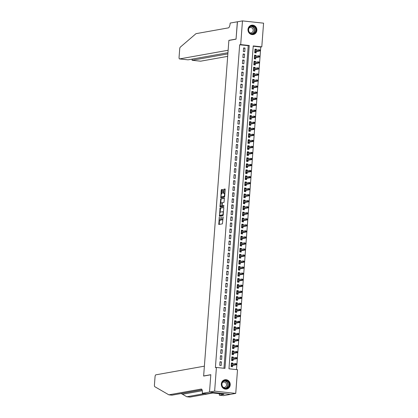 <?xml version="1.0" encoding="UTF-8"?>
<svg xmlns="http://www.w3.org/2000/svg" width="418" height="418" viewBox="0 0 418 418"><rect width="100%" height="100%" fill="white"/><g stroke="black" fill="none" stroke-linecap="round" stroke-linejoin="round"><path stroke-width="0.63" d="M219.298 217.193L218.786 224.487L222.428 223.839L223.149 216.916L222.804 217.778A1.907 0.632 -83.9 0 1 222.021 219.79L221.718 219.842A1.907 0.632 -83.9 0 1 221.655 219.847A1.907 0.632 -83.9 0 1 221.216 218.065L221.179 216.858L220.934 218.112A1.907 0.632 -83.9 0 1 220.15 220.124L219.847 220.176A1.907 0.632 -83.9 0 1 219.784 220.181A1.907 0.632 -83.9 0 1 219.345 218.4L219.298 217.193M256.882 30.352A4.739 4.452 -100.1 0 1 253.266 34.542A4.739 4.452 -100.1 0 1 247.989 29.401A4.739 4.452 -100.1 0 1 251.599 25.211A4.739 4.452 -100.1 0 1 256.882 30.352M230.224 384.894A4.739 4.452 -100.1 0 1 226.608 389.085A4.739 4.452 -100.1 0 1 221.326 383.938A4.739 4.452 -100.1 0 1 224.941 379.753A4.739 4.452 -100.1 0 1 230.224 384.894M222.601 189.997L222.465 189.443L221.43 189.626L221.185 190.253L220.793 197.798L224.435 197.15L224.68 196.523L225.208 189.532L225.072 188.978L223.823 189.197L223.353 192.818L223.489 193.372L224.116 193.262A1.594 0.528 -83.9 0 1 224.168 193.262A1.594 0.528 -83.9 0 1 224.529 194.83A1.594 0.528 -83.9 0 1 223.881 196.434L221.493 196.857A1.594 0.528 -83.9 0 1 221.446 196.862A1.594 0.528 -83.9 0 1 221.08 195.295A1.594 0.528 -83.9 0 1 221.733 193.691L222.376 192.991L222.601 189.997M209.512 392.074L210.808 374.784L203.634 376.064L204.381 366.168L155.799 374.841A1.824 0.601 -83.9 0 0 155.047 376.759L154.425 384.999A1.824 0.601 -83.9 0 0 154.759 386.671L168.856 394.838L201.241 389.053A4.253 1.406 96.1 0 1 201.377 389.048A4.253 1.406 96.1 0 1 202.359 393.024L202.333 393.354L209.512 392.074L230.611 394.341L209.512 392.047L210.818 374.695L203.644 375.975L228.871 40.447L236.045 39.167L237.351 21.814L242.477 20.9L263.575 23.162L261.793 46.847L253.24 45.933L228.965 368.791L237.518 369.705L235.736 393.395L214.638 391.133L216.419 367.443L224.973 368.362L249.248 45.505L240.695 44.585L242.477 20.9M209.512 392.047L214.638 391.133M223.97 368.253L248.224 45.687L239.671 44.768L215.395 367.626L216.419 367.443M239.671 44.768L240.695 44.585M220.046 208.044L219.429 216.221L223.05 215.573L223.823 207.955L223.667 207.401L220.046 208.044L220.615 208.107L220.087 212.443M220.579 205.933L220.537 206.513L219.967 206.455L220.735 198.837L224.356 198.189M222.867 205.855L222.319 205.797L222.183 205.238L222.329 203.252L222.575 202.625L224.043 202.364L224.377 198.189M222.319 205.797L223.865 205.525M219.967 206.455L220.124 207.009L223.802 206.351L223.881 205.52M256.359 50.217L256.427 49.303L254.975 49.564M256.427 49.303L255.006 49.152L254.729 52.772L256.156 52.924L256.255 51.602M255.905 56.252L255.978 55.338L254.52 55.599M255.978 55.338L254.552 55.186L254.28 58.807L255.701 58.959L255.806 57.637M255.455 62.287L255.523 61.373L254.066 61.634M255.523 61.373L254.097 61.221L253.825 64.842L255.252 64.994L255.351 63.672M255.001 68.322L255.069 67.408L253.611 67.669M255.069 67.408L253.642 67.256L253.371 70.877L254.797 71.029L254.896 69.707M254.546 74.357L254.614 73.443L253.156 73.704M254.614 73.443L253.188 73.291L252.916 76.912L254.343 77.064L254.442 75.742M254.092 80.392L254.16 79.477L252.702 79.739M254.16 79.477L252.733 79.326L252.462 82.947L253.888 83.098L253.987 81.776M253.637 86.427L253.705 85.512L252.253 85.774M253.705 85.512L252.279 85.361L252.007 88.982L253.433 89.133L253.533 87.811M253.183 92.462L253.251 91.547L251.798 91.808M253.251 91.547L251.829 91.396L251.558 95.017L252.979 95.168L253.078 93.841M252.733 98.496L252.801 97.582L251.343 97.843M252.801 97.582L251.375 97.431L251.103 101.051L252.529 101.203L252.629 99.876M252.279 104.531L252.347 103.617L250.889 103.878M252.347 103.617L250.92 103.465L250.648 107.086L252.075 107.238L252.174 105.911M251.824 110.566L251.892 109.652L250.434 109.913M251.892 109.652L250.466 109.5L250.194 113.121L251.62 113.273L251.72 111.946M251.37 116.601L251.437 115.687L249.98 115.948M251.437 115.687L250.011 115.535L249.739 119.156L251.166 119.308L251.265 117.98M250.915 122.636L250.983 121.722L249.525 121.983M250.983 121.722L249.556 121.57L249.285 125.191L250.711 125.343L250.81 124.015M250.46 128.671L250.528 127.756L249.076 128.018M250.528 127.756L249.107 127.605L248.83 131.226L250.257 131.377L250.356 130.05M250.006 134.706L250.079 133.791L248.621 134.053M250.079 133.791L248.653 133.64L248.381 137.261L249.802 137.412L249.907 136.085M249.556 140.735L249.624 139.826L248.167 140.087M249.624 139.826L248.198 139.675L247.926 143.296L249.353 143.447L249.452 142.12M249.102 146.77L249.17 145.861L247.712 146.122M249.17 145.861L247.743 145.71L247.472 149.331L248.898 149.482L248.997 148.155M248.647 152.805L248.715 151.896L247.257 152.157M248.715 151.896L247.289 151.744L247.017 155.365L248.444 155.517L248.543 154.19M248.193 158.84L248.261 157.931L246.803 158.192M248.261 157.931L246.834 157.779L246.563 161.4L247.989 161.552L248.088 160.225M247.738 164.875L247.806 163.966L246.354 164.227M247.806 163.966L246.385 163.814L246.108 167.43L247.534 167.587L247.634 166.259M247.284 170.91L247.357 170.001L245.899 170.262M247.357 170.001L245.93 169.844L245.659 173.465L247.08 173.622L247.179 172.294M246.834 176.945L246.902 176.035L245.444 176.291M246.902 176.035L245.476 175.879L245.204 179.5L246.63 179.656L246.73 178.329M246.38 182.979L246.448 182.07L244.99 182.326M246.448 182.07L245.021 181.914L244.749 185.535L246.176 185.691L246.275 184.364M245.925 189.014L245.993 188.105L244.535 188.361M245.993 188.105L244.567 187.948L244.295 191.569L245.721 191.726L245.821 190.399M245.47 195.049L245.538 194.14L244.081 194.396M245.538 194.14L244.112 193.983L243.84 197.604L245.267 197.761L245.366 196.434M245.016 201.084L245.084 200.175L243.631 200.431M245.084 200.175L243.657 200.018L243.386 203.639L244.812 203.796L244.911 202.469M244.561 207.119L244.629 206.21L243.177 206.466M244.629 206.21L243.208 206.053L242.936 209.674L244.358 209.831L244.457 208.504M244.112 213.154L244.18 212.245L242.722 212.501M244.18 212.245L242.754 212.088L242.482 215.709L243.908 215.866L244.007 214.538M243.657 219.189L243.725 218.28L242.268 218.536M243.725 218.28L242.299 218.123L242.027 221.744L243.454 221.901L243.553 220.573M243.203 225.224L243.271 224.314L241.813 224.57M243.271 224.314L241.844 224.158L241.573 227.779L242.999 227.93L243.098 226.608M242.748 231.258L242.816 230.344L241.358 230.605M242.816 230.344L241.39 230.193L241.118 233.814L242.544 233.965L242.644 232.643M242.294 237.293L242.362 236.379L240.904 236.64M242.362 236.379L240.935 236.227L240.663 239.848L242.09 240L242.189 238.678M241.839 243.328L241.907 242.414L240.454 242.675M241.907 242.414L240.486 242.262L240.209 245.883L241.635 246.035L241.735 244.713M241.385 249.363L241.458 248.449L240 248.71M241.458 248.449L240.031 248.297L239.76 251.918L241.181 252.07L241.285 250.748M240.935 255.398L241.003 254.484L239.545 254.745M241.003 254.484L239.577 254.332L239.305 257.953L240.731 258.105L240.831 256.783M240.481 261.433L240.549 260.519L239.091 260.78M240.549 260.519L239.122 260.367L238.85 263.988L240.277 264.139L240.376 262.817M240.026 267.468L240.094 266.553L238.636 266.815M240.094 266.553L238.668 266.402L238.396 270.023L239.822 270.174L239.922 268.852M239.571 273.503L239.639 272.588L238.182 272.849M239.639 272.588L238.213 272.437L237.941 276.058L239.368 276.209L239.467 274.887M239.117 279.537L239.185 278.623L237.732 278.884M239.185 278.623L237.764 278.472L237.487 282.093L238.913 282.244L239.012 280.922M238.662 285.572L238.735 284.658L237.278 284.919M238.735 284.658L237.309 284.506L237.037 288.127L238.459 288.279L238.558 286.957M238.213 291.607L238.281 290.693L236.823 290.954M238.281 290.693L236.854 290.541L236.583 294.162L238.009 294.314L238.108 292.992M237.758 297.642L237.826 296.728L236.369 296.989M237.826 296.728L236.4 296.576L236.128 300.197L237.555 300.349L237.654 299.027M237.304 303.677L237.372 302.763L235.914 303.024M237.372 302.763L235.945 302.611L235.674 306.232L237.1 306.384L237.199 305.062M236.849 309.712L236.917 308.797L235.459 309.059M236.917 308.797L235.491 308.646L235.219 312.267L236.645 312.418L236.745 311.091M236.395 315.747L236.463 314.832L235.01 315.094M236.463 314.832L235.036 314.681L234.764 318.302L236.191 318.453L236.29 317.126M235.94 321.782L236.008 320.867L234.555 321.128M236.008 320.867L234.587 320.716L234.315 324.337L235.736 324.488L235.836 323.161M235.486 327.816L235.559 326.902L234.101 327.163M235.559 326.902L234.132 326.751L233.861 330.372L235.287 330.523L235.386 329.196M235.036 333.851L235.104 332.937L233.646 333.198M235.104 332.937L233.678 332.785L233.406 336.406L234.832 336.558L234.932 335.231M234.582 339.886L234.65 338.972L233.192 339.233M234.65 338.972L233.223 338.82L232.951 342.441L234.378 342.593L234.477 341.266M234.127 345.921L234.195 345.007L232.737 345.268M234.195 345.007L232.769 344.855L232.497 348.476L233.923 348.628L234.023 347.301M233.672 351.956L233.74 351.042L232.283 351.303M233.74 351.042L232.314 350.89L232.042 354.511L233.469 354.663L233.568 353.335M233.218 357.986L233.286 357.076L231.833 357.338M233.286 357.076L231.865 356.925L231.588 360.546L233.014 360.697L233.113 359.37M220.004 361.732L219.732 365.353L221.159 365.51L221.43 361.889L220.004 361.732M220.458 355.697L220.187 359.318L221.613 359.475L221.885 355.854L220.458 355.697M220.913 349.667L220.641 353.283L222.062 353.44L222.334 349.819L220.913 349.667M221.362 343.633L221.091 347.253L222.517 347.405L222.789 343.784L221.362 343.633M221.817 337.598L221.545 341.219L222.972 341.37L223.243 337.749L221.817 337.598M222.271 331.563L222 335.184L223.426 335.335L223.698 331.714L222.271 331.563M222.726 325.528L222.454 329.149L223.881 329.3L224.152 325.679L222.726 325.528M223.181 319.493L222.909 323.114L224.335 323.266L224.607 319.645L223.181 319.493M223.635 313.458L223.364 317.079L224.785 317.231L225.062 313.61L223.635 313.458M224.09 307.423L223.813 311.044L225.239 311.196L225.511 307.575L224.09 307.423M224.539 301.388L224.267 305.009L225.694 305.161L225.966 301.54L224.539 301.388M224.994 295.354L224.722 298.974L226.148 299.126L226.42 295.505L224.994 295.354M225.448 289.319L225.177 292.94L226.603 293.091L226.875 289.47L225.448 289.319M225.903 283.284L225.631 286.905L227.058 287.056L227.329 283.435L225.903 283.284M226.357 277.249L226.086 280.87L227.507 281.021L227.784 277.4L226.357 277.249M226.812 271.214L226.535 274.835L227.962 274.987L228.233 271.366L226.812 271.214M227.261 265.179L226.99 268.8L228.416 268.952L228.688 265.331L227.261 265.179M227.716 259.144L227.444 262.765L228.871 262.917L229.142 259.296L227.716 259.144M228.171 253.109L227.899 256.73L229.325 256.882L229.597 253.261L228.171 253.109M228.625 247.075L228.353 250.695L229.78 250.847L230.052 247.226L228.625 247.075M229.08 241.04L228.808 244.661L230.234 244.812L230.506 241.191L229.08 241.04M229.534 235.005L229.263 238.626L230.684 238.777L230.961 235.156L229.534 235.005M229.984 228.97L229.712 232.591L231.138 232.742L231.41 229.121L229.984 228.97M230.438 222.935L230.166 226.556L231.593 226.708L231.865 223.087L230.438 222.935M230.893 216.9L230.621 220.521L232.047 220.673L232.319 217.052L230.893 216.9M231.347 210.865L231.076 214.486L232.502 214.638L232.774 211.017L231.347 210.865M231.802 204.83L231.53 208.451L232.957 208.603L233.228 204.982L231.802 204.83M232.256 198.796L231.985 202.416L233.406 202.568L233.683 198.947L232.256 198.796M232.711 192.761L232.434 196.382L233.861 196.533L234.132 192.912L232.711 192.761M233.16 186.726L232.889 190.347L234.315 190.504L234.587 186.883L233.16 186.726M233.615 180.691L233.343 184.312L234.77 184.469L235.041 180.848L233.615 180.691M234.07 174.656L233.798 178.277L235.224 178.434L235.496 174.813L234.07 174.656M234.524 168.621L234.252 172.242L235.679 172.399L235.951 168.778L234.524 168.621M234.979 162.586L234.707 166.207L236.133 166.364L236.405 162.743L234.979 162.586M235.433 156.551L235.162 160.172L236.583 160.329L236.854 156.708L235.433 156.551M235.883 150.517L235.611 154.137L237.037 154.294L237.309 150.673L235.883 150.517M236.337 144.482L236.065 148.103L237.492 148.259L237.764 144.638L236.337 144.482M236.792 138.447L236.52 142.068L237.946 142.224L238.218 138.604L236.792 138.447M237.246 132.417L236.975 136.033L238.401 136.19L238.673 132.569L237.246 132.417M237.701 126.382L237.429 130.003L238.856 130.155L239.127 126.534L237.701 126.382M238.155 120.347L237.884 123.968L239.305 124.12L239.582 120.499L238.155 120.347M238.61 114.313L238.333 117.933L239.76 118.085L240.031 114.464L238.61 114.313M239.059 108.278L238.788 111.899L240.214 112.05L240.486 108.429L239.059 108.278M239.514 102.243L239.242 105.864L240.669 106.015L240.94 102.394L239.514 102.243M239.969 96.208L239.697 99.829L241.123 99.98L241.395 96.359L239.969 96.208M240.423 90.173L240.151 93.794L241.578 93.945L241.85 90.325L240.423 90.173M240.878 84.138L240.606 87.759L242.027 87.911L242.304 84.29L240.878 84.138M241.332 78.103L241.055 81.724L242.482 81.876L242.754 78.255L241.332 78.103M241.782 72.068L241.51 75.689L242.936 75.841L243.208 72.22L241.782 72.068M242.236 66.034L241.965 69.654L243.391 69.806L243.663 66.185L242.236 66.034M242.691 59.999L242.419 63.62L243.846 63.771L244.117 60.15L242.691 59.999M243.145 53.964L242.874 57.585L244.3 57.736L244.572 54.115L243.145 53.964M244.755 51.701L245.026 48.08L243.6 47.929L243.328 51.55L244.755 51.701M236.515 369.601L260.769 47.03L253.219 46.22M232.763 364.021L232.836 363.111L231.41 362.96L231.138 366.581L232.56 366.732L232.664 365.405M203.644 375.975L203.953 376.012M230.611 394.31L235.736 393.395M260.769 47.03L261.793 46.847M248.224 45.687L249.248 45.505M232.836 363.111L231.379 363.373M221.43 361.889L219.972 362.145M221.885 355.854L220.427 356.115M222.334 349.819L220.882 350.08M222.789 343.784L221.336 344.045M223.243 337.749L221.786 338.01M223.698 331.714L222.24 331.976M224.152 325.679L222.695 325.941M224.607 319.645L223.149 319.906M225.062 313.61L223.604 313.871M225.511 307.575L224.058 307.836M225.966 301.54L224.508 301.801M226.42 295.505L224.962 295.766M226.875 289.47L225.417 289.731M227.329 283.435L225.872 283.697M227.784 277.4L226.326 277.662M228.233 271.366L226.781 271.627M228.688 265.331L227.23 265.592M229.142 259.296L227.685 259.557M229.597 253.261L228.139 253.522M230.052 247.226L228.594 247.487M230.506 241.191L229.048 241.452M230.961 235.156L229.503 235.418M231.41 229.121L229.957 229.383M231.865 223.087L230.407 223.348M232.319 217.052L230.861 217.313M232.774 211.017L231.316 211.278M233.228 204.982L231.771 205.243M233.683 198.947L232.225 199.208M234.132 192.912L232.68 193.173M234.587 186.883L233.129 187.139M235.041 180.848L233.584 181.104M235.496 174.813L234.038 175.069M235.951 168.778L234.493 169.034M236.405 162.743L234.947 162.999M236.854 156.708L235.402 156.964M237.309 150.673L235.856 150.929M237.764 144.638L236.306 144.894M238.218 138.604L236.76 138.865M238.673 132.569L237.215 132.83M239.127 126.534L237.67 126.795M239.582 120.499L238.124 120.76M240.031 114.464L238.579 114.725M240.486 108.429L239.028 108.69M240.94 102.394L239.483 102.656M241.395 96.359L239.937 96.621M241.85 90.325L240.392 90.586M242.304 84.29L240.846 84.551M242.754 78.255L241.301 78.516M243.208 72.22L241.75 72.481M243.663 66.185L242.205 66.446M244.117 60.15L242.659 60.411M244.572 54.115L243.114 54.377M245.026 48.08L243.569 48.342M220.296 220.229A1.907 0.632 -83.9 0 0 220.354 220.244A1.907 0.632 -83.9 0 0 220.417 220.239L219.847 220.176M221.294 219.33A1.907 0.632 -83.9 0 1 220.72 220.187L220.417 220.239M222.167 219.894A1.907 0.632 -83.9 0 0 222.224 219.91A1.907 0.632 -83.9 0 0 222.287 219.905L221.718 219.842M222.956 219.497A1.907 0.632 -83.9 0 1 222.59 219.852L222.287 219.905M219.523 219.946L219.251 224.403M223.792 207.542L220.615 208.107M219.868 215.369L219.873 216.143M219.602 214.962L219.711 215.354L222.893 214.784L223.128 213.483A1.907 0.632 -83.9 0 0 222.689 211.701A1.907 0.632 -83.9 0 0 222.627 211.707L220.453 212.093A1.907 0.632 -83.9 0 0 219.669 214.105L219.602 214.962M223.301 214.873L220.281 215.411M223.52 211.994A1.907 0.632 -83.9 0 0 223.259 211.764A1.907 0.632 -83.9 0 0 223.196 211.764M220.793 203.122L221.059 199.522L220.49 199.464M224.487 198.331L221.305 198.895L221.059 199.522M222.339 205.797L223.964 205.666M221.049 202.897A1.594 0.528 -83.9 0 0 220.401 204.501A1.594 0.528 -83.9 0 0 220.761 206.069A1.594 0.528 -83.9 0 0 220.814 206.069L221.655 205.917L221.901 205.29L221.911 202.746L221.049 202.897M221.284 206.116A1.594 0.528 -83.9 0 0 221.331 206.131A1.594 0.528 -83.9 0 0 221.383 206.131L220.814 206.069M222.371 205.802L221.383 206.131M220.537 206.513L220.563 206.931M221.963 196.909A1.594 0.528 -83.9 0 0 222.015 196.92A1.594 0.528 -83.9 0 0 222.068 196.92L221.493 196.857M224.701 196.288A1.594 0.528 -83.9 0 1 224.45 196.497L222.068 196.92M224.915 193.445A1.594 0.528 -83.9 0 0 224.738 193.325A1.594 0.528 -83.9 0 0 224.691 193.325L224.22 193.273M225.177 189.119L224.393 189.26L224.147 189.887L223.954 193.294M221.268 196.737L221.258 197.719M222.575 189.584L222 189.683L221.754 190.315L221.483 193.895M231.52 366.617L231.144 366.513M231.368 363.498L231.969 363.561L231.927 364.172M231.823 365.557L231.744 366.581M231.217 365.531L231.802 365.823L231.196 365.76M236.593 364.402L236.64 363.796L236.071 363.738L236.024 364.339L236.593 364.402L236.536 364.715L235.512 364.606L235.59 363.519L231.311 364.282M236.071 363.738L236.64 363.796M236.024 364.339L231.227 365.369M236.536 364.715L231.687 365.578M229.101 382.768A4.102 3.851 -100.1 0 1 227.272 388.181A4.102 3.851 -100.1 0 1 222.125 386.127A4.102 3.851 -100.1 0 1 223.954 380.714A4.102 3.851 -100.1 0 1 229.101 382.768M222.282 386.018A3.799 3.569 79.9 0 0 226.175 388.202A3.799 3.569 79.9 0 0 228.74 382.909A3.799 3.569 79.9 0 0 224.842 380.725A3.799 3.569 79.9 0 0 222.282 386.018M223.139 387.246A2.707 2.539 79.9 0 0 226.31 383.625A2.707 2.539 79.9 0 0 222.324 382.679M225.762 389.148A4.708 4.426 79.9 0 0 226.441 389.085A4.708 4.426 79.9 0 0 229.618 382.517A4.708 4.426 79.9 0 0 224.785 379.81A4.708 4.426 79.9 0 0 224.126 379.983M255.759 28.225A4.102 3.851 -100.1 0 1 253.93 33.639A4.102 3.851 -100.1 0 1 248.783 31.585A4.102 3.851 -100.1 0 1 250.612 26.172A4.102 3.851 -100.1 0 1 255.759 28.225M248.94 31.481A3.799 3.569 79.9 0 0 252.838 33.665A3.799 3.569 79.9 0 0 255.398 28.372A3.799 3.569 79.9 0 0 251.5 26.188A3.799 3.569 79.9 0 0 248.94 31.481M249.797 32.703A2.707 2.539 79.9 0 0 252.968 29.082A2.707 2.539 79.9 0 0 248.982 28.137M252.42 34.605A4.708 4.426 79.9 0 0 253.099 34.542A4.708 4.426 79.9 0 0 256.276 27.98A4.708 4.426 79.9 0 0 251.443 25.268A4.708 4.426 79.9 0 0 250.784 25.446M181.193 393.526L186.83 396.766L204.58 393.599M186.83 396.766L189.955 397.1L212.908 393.004M168.856 394.838L171.976 395.172L202.061 389.801M202.333 393.354L206.471 393.798L212.59 392.967L223.593 394.148L222.977 394.258L223.891 394.357L219.298 395.177L223.437 395.621L230.611 394.341M219.413 393.699L219.298 395.177M237.455 21.793L236.05 39.073L228.876 40.353L228.134 50.254L179.552 58.922L188.074 59.837L227.946 52.72M187.928 59.821L179.494 58.922A1.824 0.601 -83.9 0 1 179.071 57.224L179.693 48.984A1.824 0.601 -83.9 0 1 180.289 47.145L196.011 33.659L228.4 27.875A4.253 1.406 -83.9 0 0 230.151 23.398L230.177 23.063L237.351 21.783M229.189 40.389L228.876 40.353M227.857 53.896L192.123 60.27L200.65 61.185A1.824 0.601 96.1 0 1 200.593 61.19A1.824 0.601 96.1 0 1 200.535 61.174M227.674 56.362L200.65 61.185M192.108 59.116L192.123 60.27L192.212 59.1M231.974 360.582L231.593 360.478M231.823 357.463L232.424 357.526L232.377 358.137M232.277 359.522L232.199 360.546M231.671 359.496L232.256 359.788L231.65 359.726M237.048 358.367L237.095 357.761L236.52 357.703L236.478 358.304L237.048 358.367L236.99 358.681L235.966 358.571L236.045 357.484L231.76 358.247M236.52 357.703L237.095 357.761M236.478 358.304L231.682 359.334M236.99 358.681L232.142 359.543M232.429 354.553L232.047 354.443M232.277 351.428L232.878 351.491L232.831 352.102M232.727 353.487L232.654 354.511M232.121 353.461L232.706 353.753L232.105 353.691M237.502 352.332L237.544 351.726L236.975 351.669L236.933 352.269L237.502 352.332L237.445 352.646L236.416 352.536L236.499 351.449L232.215 352.212M236.975 351.669L237.544 351.726M236.933 352.269L232.136 353.299M237.445 352.646L232.596 353.513M232.883 348.518L232.502 348.413M232.727 345.393L233.333 345.456L233.286 346.067M233.181 347.452L233.103 348.476M232.575 347.426L233.16 347.724L232.56 347.656M237.957 346.297L237.999 345.691L237.429 345.634L237.382 346.235L237.957 346.297L237.899 346.611L236.87 346.501L236.954 345.414L232.669 346.177M237.429 345.634L237.999 345.691M237.382 346.235L232.591 347.264M237.899 346.611L233.051 347.478M233.333 342.483L232.957 342.379M233.181 339.359L233.787 339.421L233.74 340.033M233.636 341.417L233.557 342.441M233.03 341.391L233.615 341.689L233.014 341.621M238.406 340.262L238.453 339.656L237.884 339.599L237.837 340.2L238.406 340.262L238.354 340.576L237.325 340.466L237.408 339.379L233.124 340.142M237.884 339.599L238.453 339.656M237.837 340.2L233.04 341.229M238.354 340.576L233.505 341.443M233.787 336.448L233.411 336.344M233.636 333.324L234.242 333.386L234.195 333.998M234.09 335.382L234.012 336.406M233.484 335.356L234.07 335.654L233.469 335.586M238.861 334.228L238.908 333.627L238.338 333.564L238.291 334.165L238.861 334.228L238.803 334.541L237.779 334.431L237.863 333.345L233.578 334.107M238.338 333.564L238.908 333.627M238.291 334.165L233.495 335.194M238.803 334.541L233.96 335.408M234.242 330.413L233.866 330.309M234.09 327.289L234.691 327.351L234.65 327.963M234.545 329.347L234.467 330.372M233.939 329.321L234.524 329.619L233.918 329.551M239.315 328.193L239.362 327.592L238.793 327.529L238.746 328.13L239.315 328.193L239.258 328.506L238.234 328.396L238.312 327.31L234.033 328.073M238.793 327.529L239.362 327.592M238.746 328.13L233.949 329.159M239.258 328.506L234.409 329.374M234.697 324.378L234.315 324.274M234.545 321.254L235.146 321.322L235.099 321.928M235 323.313L234.921 324.337M234.393 323.286L234.979 323.584L234.373 323.516M239.77 322.158L239.817 321.557L239.242 321.494L239.2 322.095L239.77 322.158L239.713 322.471L238.688 322.362L238.767 321.275L234.488 322.038M239.242 321.494L239.817 321.557M239.2 322.095L234.404 323.124M239.713 322.471L234.864 323.339M235.151 318.344L234.77 318.239M235 315.219L235.6 315.287L235.553 315.893M235.449 317.278L235.376 318.302M234.843 317.252L235.433 317.549L234.827 317.481M240.225 316.123L240.266 315.522L239.697 315.459L239.655 316.06L240.225 316.123L240.167 316.436L239.143 316.327L239.221 315.24L234.937 316.003M239.697 315.459L240.266 315.522M239.655 316.06L234.859 317.09M240.167 316.436L235.318 317.304M235.606 312.309L235.224 312.204M235.454 309.184L236.055 309.252L236.008 309.858M235.904 311.243L235.83 312.267M235.297 311.217L235.883 311.514L235.282 311.447M240.679 310.088L240.721 309.487L240.151 309.425L240.104 310.025L240.679 310.088L240.622 310.402L239.592 310.292L239.676 309.205L235.391 309.968M240.151 309.425L240.721 309.487M240.104 310.025L235.313 311.055M240.622 310.402L235.773 311.269M236.06 306.274L235.679 306.169M235.904 303.149L236.51 303.217L236.463 303.823M236.358 305.208L236.28 306.232M235.752 305.182L236.337 305.48L235.736 305.412M241.129 304.053L241.176 303.452L240.606 303.39L240.559 303.99L241.129 304.053L241.076 304.367L240.047 304.257L240.131 303.17L235.846 303.933M240.606 303.39L241.176 303.452M240.559 303.99L235.762 305.02M241.076 304.367L236.227 305.234M236.51 300.239L236.133 300.134M236.358 297.114L236.964 297.182L236.917 297.788M236.813 299.173L236.734 300.197M236.207 299.147L236.792 299.445L236.191 299.377M241.583 298.018L241.63 297.417L241.061 297.355L241.014 297.956L241.583 298.018L241.526 298.332L240.502 298.222L240.585 297.135L236.301 297.903M241.061 297.355L241.63 297.417M241.014 297.956L236.217 298.985M241.526 298.332L236.682 299.199M236.964 294.204L236.588 294.1M236.813 291.08L237.414 291.147L237.372 291.754M237.267 293.138L237.189 294.162M236.661 293.112L237.246 293.41L236.64 293.342M242.038 291.983L242.085 291.383L241.515 291.32L241.468 291.926L242.038 291.983L241.98 292.297L240.956 292.187L241.04 291.1L236.755 291.868M241.515 291.32L242.085 291.383M241.468 291.926L236.672 292.95M241.98 292.297L237.131 293.164M237.419 288.169L237.037 288.065M237.267 285.045L237.868 285.113L237.826 285.724M237.722 287.103L237.643 288.127M237.116 287.077L237.701 287.375L237.095 287.307M242.492 285.949L242.539 285.348L241.97 285.285L241.923 285.891L242.492 285.949L242.435 286.262L241.411 286.152L241.489 285.066L237.21 285.834M241.97 285.285L242.539 285.348M241.923 285.891L237.126 286.915M242.435 286.262L237.586 287.129M237.873 282.134L237.492 282.03M237.722 279.01L238.323 279.078L238.276 279.689M238.171 281.068L238.098 282.093M237.57 281.042L238.155 281.34L237.549 281.272M242.947 279.914L242.994 279.313L242.419 279.25L242.377 279.856L242.947 279.914L242.889 280.227L241.865 280.117L241.944 279.031L237.659 279.799M242.419 279.25L242.994 279.313M242.377 279.856L237.581 280.88M242.889 280.227L238.041 281.095M238.328 276.099L237.946 275.995M238.176 272.975L238.777 273.043L238.73 273.654M238.626 275.034L238.553 276.058M238.02 275.007L238.605 275.305L238.004 275.237M243.401 273.879L243.443 273.278L242.874 273.215L242.832 273.821L243.401 273.879L243.344 274.192L242.315 274.083L242.398 272.996L238.114 273.764M242.874 273.215L243.443 273.278M242.832 273.821L238.035 274.851M243.344 274.192L238.495 275.06M238.782 270.065L238.401 269.96M238.626 266.94L239.232 267.008L239.185 267.619M239.08 268.999L239.002 270.023M238.474 268.973L239.059 269.27L238.459 269.208M243.856 267.844L243.898 267.243L243.328 267.18L243.281 267.786L243.856 267.844L243.798 268.157L242.769 268.048L242.853 266.961L238.568 267.729M243.328 267.18L243.898 267.243M243.281 267.786L238.49 268.816M243.798 268.157L238.95 269.025M239.232 264.03L238.856 263.925M239.08 260.905L239.686 260.973L239.639 261.584M239.535 262.964L239.457 263.988M238.929 262.938L239.514 263.236L238.913 263.173M244.305 261.809L244.352 261.208L243.783 261.145L243.736 261.752L244.305 261.809L244.253 262.123L243.224 262.013L243.307 260.926L239.023 261.694M243.783 261.145L244.352 261.208M243.736 261.752L238.939 262.781M244.253 262.123L239.404 262.99M239.686 257.995L239.31 257.89M239.535 254.87L240.141 254.938L240.094 255.55M239.989 256.929L239.911 257.953M239.383 256.903L239.969 257.201L239.368 257.138M244.76 255.774L244.807 255.173L244.237 255.111L244.19 255.717L244.76 255.774L244.702 256.088L243.678 255.978L243.762 254.891L239.477 255.659M244.237 255.111L244.807 255.173M244.19 255.717L239.394 256.746M244.702 256.088L239.859 256.955M240.141 251.96L239.765 251.855M239.989 248.835L240.59 248.903L240.549 249.515M240.444 250.894L240.366 251.918M239.838 250.868L240.423 251.166L239.817 251.103M245.214 249.739L245.261 249.138L244.692 249.076L244.645 249.682L245.214 249.739L245.157 250.053L244.133 249.943L244.211 248.856L239.932 249.624M244.692 249.076L245.261 249.138M244.645 249.682L239.848 250.711M245.157 250.053L240.308 250.92M240.596 245.925L240.214 245.821M240.444 242.801L241.045 242.868L240.998 243.48M240.899 244.864L240.82 245.883M240.293 244.833L240.878 245.131L240.272 245.068M245.669 243.704L245.716 243.104L245.141 243.041L245.1 243.647L245.669 243.704L245.612 244.018L244.587 243.908L244.666 242.821L240.387 243.589M245.141 243.041L245.716 243.104M245.1 243.647L240.303 244.676M245.612 244.018L240.763 244.885M241.05 239.89L240.669 239.786M240.899 236.771L241.499 236.834L241.452 237.445M241.348 238.83L241.275 239.848M240.742 238.798L241.327 239.096L240.726 239.033M246.124 237.67L246.165 237.069L245.596 237.006L245.554 237.612L246.124 237.67L246.066 237.983L245.037 237.873L245.12 236.787L240.836 237.555M245.596 237.006L246.165 237.069M245.554 237.612L240.758 238.641M246.066 237.983L241.217 238.85M241.505 233.855L241.123 233.751M241.348 230.736L241.954 230.799L241.907 231.41M241.803 232.795L241.724 233.814M241.196 232.763L241.782 233.061L241.181 232.998M246.578 231.635L246.62 231.034L246.05 230.971L246.003 231.577L246.578 231.635L246.521 231.948L245.491 231.838L245.575 230.757L241.29 231.52M246.05 230.971L246.62 231.034M246.003 231.577L241.212 232.607M246.521 231.948L241.672 232.816M241.954 227.82L241.578 227.716M241.803 224.701L242.409 224.764L242.362 225.375M242.257 226.76L242.179 227.779M241.651 226.728L242.236 227.026L241.635 226.964M247.028 225.605L247.075 224.999L246.505 224.936L246.458 225.542L247.028 225.605L246.975 225.919L245.946 225.804L246.03 224.722L241.745 225.485M246.505 224.936L247.075 224.999M246.458 225.542L241.661 226.572M246.975 225.919L242.126 226.781M242.409 221.786L242.032 221.681M242.257 218.666L242.863 218.729L242.816 219.34M242.712 220.725L242.633 221.744M242.106 220.694L242.691 220.991L242.09 220.929M247.482 219.57L247.529 218.964L246.96 218.901L246.913 219.507L247.482 219.57L247.425 219.884L246.401 219.769L246.484 218.687L242.2 219.45M246.96 218.901L247.529 218.964M246.913 219.507L242.116 220.537M247.425 219.884L242.581 220.746M242.863 215.751L242.487 215.646M242.712 212.631L243.313 212.694L243.271 213.305M243.166 214.69L243.088 215.714M242.56 214.659L243.145 214.956L242.539 214.894M247.937 213.535L247.984 212.929L247.414 212.866L247.367 213.473L247.937 213.535L247.879 213.849L246.855 213.734L246.933 212.652L242.654 213.415M247.414 212.866L247.984 212.929M247.367 213.473L242.571 214.502M247.879 213.849L243.03 214.711M243.318 209.716L242.936 209.611M243.166 206.596L243.767 206.659L243.72 207.271M243.621 208.655L243.542 209.679M243.015 208.624L243.6 208.922L242.994 208.859M248.391 207.5L248.438 206.894L247.869 206.832L247.822 207.438L248.391 207.5L248.334 207.814L247.31 207.704L247.388 206.617L243.109 207.38M247.869 206.832L248.438 206.894M247.822 207.438L243.025 208.467M248.334 207.814L243.485 208.676M243.772 203.681L243.391 203.576M243.621 200.562L244.222 200.624L244.175 201.236M244.07 202.62L243.997 203.644M243.464 202.589L244.055 202.887L243.448 202.824M248.846 201.466L248.888 200.859L248.318 200.797L248.276 201.403L248.846 201.466L248.788 201.779L247.764 201.669L247.843 200.583L243.558 201.345M248.318 200.797L248.888 200.859M248.276 201.403L243.48 202.432M248.788 201.779L243.94 202.641M244.227 197.646L243.846 197.542M244.075 194.527L244.676 194.589L244.629 195.201M244.525 196.585L244.452 197.609M243.919 196.559L244.504 196.852L243.903 196.789M249.3 195.431L249.342 194.825L248.773 194.762L248.731 195.368L249.3 195.431L249.243 195.744L248.214 195.634L248.297 194.548L244.013 195.31M248.773 194.762L249.342 194.825M248.731 195.368L243.934 196.397M249.243 195.744L244.394 196.606M244.682 191.611L244.3 191.507M244.525 188.492L245.131 188.555L245.084 189.166M244.979 190.551L244.901 191.575M244.373 190.524L244.958 190.817L244.358 190.754M249.75 189.396L249.797 188.79L249.227 188.727L249.18 189.333L249.75 189.396L249.698 189.709L248.668 189.6L248.752 188.513L244.467 189.276M249.227 188.727L249.797 188.79M249.18 189.333L244.384 190.362M249.698 189.709L244.849 190.571M245.131 185.576L244.755 185.472M244.979 182.457L245.585 182.52L245.538 183.131M245.434 184.516L245.356 185.54M244.828 184.49L245.413 184.782L244.812 184.719M250.204 183.361L250.251 182.755L249.682 182.697L249.635 183.298L250.204 183.361L250.152 183.674L249.123 183.565L249.206 182.478L244.922 183.241M249.682 182.697L250.251 182.755M249.635 183.298L244.838 184.328M250.152 183.674L245.303 184.537M245.585 179.541L245.209 179.437M245.434 176.422L246.035 176.485L245.993 177.096M245.888 178.481L245.81 179.505M245.282 178.455L245.868 178.747L245.267 178.685M250.659 177.326L250.706 176.72L250.136 176.662L250.089 177.263L250.659 177.326L250.601 177.64L249.577 177.53L249.661 176.443L245.376 177.206M250.136 176.662L250.706 176.72M250.089 177.263L245.293 178.293M250.601 177.64L245.753 178.502M246.04 173.507L245.659 173.402M245.888 170.387L246.489 170.45L246.448 171.061M246.343 172.446L246.265 173.47M245.737 172.42L246.322 172.712L245.716 172.65M251.113 171.291L251.161 170.685L250.591 170.628L250.544 171.228L251.113 171.291L251.056 171.605L250.032 171.495L250.11 170.408L245.831 171.171M250.591 170.628L251.161 170.685M250.544 171.228L245.747 172.258M251.056 171.605L246.207 172.467M246.495 167.472L246.113 167.367M246.343 164.352L246.944 164.415L246.897 165.026M246.792 166.411L246.719 167.435M246.192 166.385L246.777 166.677L246.171 166.615M251.568 165.256L251.615 164.65L251.04 164.593L250.999 165.194L251.568 165.256L251.511 165.57L250.486 165.46L250.565 164.373L246.28 165.136M251.04 164.593L251.615 164.65M250.999 165.194L246.202 166.223M251.511 165.57L246.662 166.432M246.949 161.437L246.568 161.332M246.798 158.317L247.399 158.38L247.351 158.992M247.247 160.376L247.174 161.4M246.641 160.35L247.226 160.643L246.625 160.58M252.023 159.221L252.064 158.615L251.495 158.558L251.453 159.159L252.023 159.221L251.965 159.535L250.936 159.425L251.019 158.338L246.735 159.101M251.495 158.558L252.064 158.615M251.453 159.159L246.657 160.188M251.965 159.535L247.116 160.397M247.404 155.402L247.022 155.297M247.247 152.283L247.853 152.345L247.806 152.957M247.702 154.341L247.623 155.365M247.095 154.315L247.681 154.608L247.08 154.545M252.477 153.187L252.519 152.58L251.949 152.523L251.902 153.124L252.477 153.187L252.42 153.5L251.39 153.39L251.474 152.304L247.19 153.066M251.949 152.523L252.519 152.58M251.902 153.124L247.111 154.153M252.42 153.5L247.571 154.362M247.853 149.367L247.477 149.263M247.702 146.248L248.308 146.31L248.261 146.922M248.156 148.306L248.078 149.331M247.55 148.28L248.135 148.573L247.534 148.51M252.927 147.152L252.974 146.546L252.404 146.488L252.357 147.089L252.927 147.152L252.874 147.465L251.845 147.355L251.929 146.269L247.644 147.031M252.404 146.488L252.974 146.546M252.357 147.089L247.56 148.118M252.874 147.465L248.026 148.327M248.308 143.332L247.931 143.228M248.156 140.213L248.762 140.276L248.715 140.887M248.611 142.272L248.532 143.296M248.005 142.245L248.59 142.538L247.989 142.475M253.381 141.117L253.428 140.511L252.859 140.453L252.812 141.054L253.381 141.117L253.324 141.43L252.3 141.321L252.383 140.234L248.099 140.997M252.859 140.453L253.428 140.511M252.812 141.054L248.015 142.083M253.324 141.43L248.48 142.292M248.762 137.303L248.386 137.193M248.611 134.178L249.212 134.241L249.17 134.852M249.065 136.237L248.987 137.261M248.459 136.211L249.044 136.503L248.438 136.44M253.836 135.082L253.883 134.476L253.313 134.418L253.266 135.019L253.836 135.082L253.778 135.395L252.754 135.286L252.833 134.199L248.553 134.962M253.313 134.418L253.883 134.476M253.266 135.019L248.47 136.049M253.778 135.395L248.929 136.263M249.217 131.268L248.835 131.163M249.065 128.143L249.666 128.206L249.619 128.817M249.52 130.202L249.441 131.226M248.914 130.176L249.499 130.473L248.893 130.406M254.29 129.047L254.337 128.441L253.763 128.383L253.721 128.984L254.29 129.047L254.233 129.361L253.209 129.251L253.287 128.164L249.008 128.927M253.763 128.383L254.337 128.441M253.721 128.984L248.924 130.014M254.233 129.361L249.384 130.228M249.671 125.233L249.29 125.128M249.52 122.108L250.121 122.171L250.074 122.782M249.969 124.167L249.896 125.191M249.363 124.141L249.954 124.439L249.347 124.371M254.745 123.012L254.787 122.406L254.217 122.349L254.175 122.949L254.745 123.012L254.687 123.326L253.658 123.216L253.742 122.129L249.457 122.892M254.217 122.349L254.787 122.406M254.175 122.949L249.379 123.979M254.687 123.326L249.839 124.193M250.126 119.198L249.745 119.093M249.974 116.073L250.575 116.136L250.528 116.747M250.424 118.132L250.345 119.156M249.818 118.106L250.403 118.404L249.802 118.336M255.199 116.977L255.241 116.376L254.672 116.314L254.625 116.915L255.199 116.977L255.142 117.291L254.113 117.181L254.196 116.094L249.912 116.857M254.672 116.314L255.241 116.376M254.625 116.915L249.833 117.944M255.142 117.291L250.293 118.158M250.575 113.163L250.199 113.059M250.424 110.038L251.03 110.101L250.983 110.713M250.878 112.097L250.8 113.121M250.272 112.071L250.857 112.369L250.257 112.301M255.649 110.942L255.696 110.342L255.126 110.279L255.079 110.88L255.649 110.942L255.597 111.256L254.567 111.146L254.651 110.059L250.366 110.822M255.126 110.279L255.696 110.342M255.079 110.88L250.283 111.909M255.597 111.256L250.748 112.123M251.03 107.128L250.654 107.024M250.878 104.004L251.484 104.072L251.437 104.678M251.333 106.062L251.255 107.086M250.727 106.036L251.312 106.334L250.711 106.266M256.103 104.908L256.15 104.307L255.581 104.244L255.534 104.845L256.103 104.908L256.046 105.221L255.022 105.111L255.105 104.025L250.821 104.787M255.581 104.244L256.15 104.307M255.534 104.845L250.737 105.874M256.046 105.221L251.202 106.088M251.484 101.093L251.108 100.989M251.333 97.969L251.934 98.037L251.892 98.643M251.788 100.027L251.709 101.051M251.181 100.001L251.767 100.299L251.161 100.231M256.558 98.873L256.605 98.272L256.035 98.209L255.988 98.81L256.558 98.873L256.5 99.186L255.476 99.076L255.555 97.99L251.275 98.752M256.035 98.209L256.605 98.272M255.988 98.81L251.192 99.839M256.5 99.186L251.652 100.054M251.939 95.058L251.558 94.954M251.788 91.934L252.388 92.002L252.347 92.608M252.242 93.993L252.164 95.017M251.636 93.966L252.221 94.264L251.615 94.196M257.013 92.838L257.06 92.237L256.49 92.174L256.443 92.775L257.013 92.838L256.955 93.151L255.931 93.042L256.009 91.955L251.73 92.718M256.49 92.174L257.06 92.237M256.443 92.775L251.646 93.804M256.955 93.151L252.106 94.019M252.394 89.024L252.012 88.919M252.242 85.899L252.843 85.967L252.796 86.573M252.691 87.958L252.618 88.982M252.085 87.932L252.676 88.229L252.07 88.161M257.467 86.803L257.509 86.202L256.939 86.139L256.898 86.74L257.467 86.803L257.41 87.116L256.386 87.007L256.464 85.92L252.179 86.683M256.939 86.139L257.509 86.202M256.898 86.74L252.101 87.77M257.41 87.116L252.561 87.984M252.848 82.989L252.467 82.884M252.697 79.864L253.298 79.932L253.251 80.538M253.146 81.923L253.073 82.947M252.54 81.897L253.125 82.194L252.524 82.127M257.922 80.768L257.963 80.167L257.394 80.104L257.352 80.705L257.922 80.768L257.864 81.082L256.835 80.972L256.918 79.885L252.634 80.653M257.394 80.104L257.963 80.167M257.352 80.705L252.556 81.735M257.864 81.082L253.015 81.949M253.303 76.954L252.921 76.849M253.146 73.829L253.752 73.897L253.705 74.503M253.601 75.888L253.522 76.912M252.994 75.862L253.58 76.16L252.979 76.092M258.371 74.733L258.418 74.132L257.849 74.07L257.801 74.676L258.371 74.733L258.319 75.047L257.289 74.937L257.373 73.85L253.089 74.618M257.849 74.07L258.418 74.132M257.801 74.676L253.005 75.7M258.319 75.047L253.47 75.914M253.752 70.919L253.376 70.814M253.601 67.794L254.207 67.862L254.16 68.474M254.055 69.853L253.977 70.877M253.449 69.827L254.034 70.125L253.433 70.057M258.826 68.698L258.873 68.097L258.303 68.035L258.256 68.641L258.826 68.698L258.773 69.012L257.744 68.902L257.828 67.815L253.543 68.583M258.303 68.035L258.873 68.097M258.256 68.641L253.46 69.665M258.773 69.012L253.925 69.879M254.207 64.884L253.831 64.78M254.055 61.759L254.661 61.827L254.614 62.439M254.51 63.818L254.431 64.842M253.904 63.792L254.489 64.09L253.888 64.022M259.28 62.663L259.327 62.063L258.758 62L258.711 62.606L259.28 62.663L259.223 62.977L258.199 62.867L258.282 61.78L253.998 62.548M258.758 62L259.327 62.063M258.711 62.606L253.914 63.63M259.223 62.977L254.379 63.844M254.661 58.849L254.285 58.745M254.51 55.725L255.111 55.793L255.069 56.404M254.964 57.783L254.886 58.807M254.358 57.757L254.943 58.055L254.337 57.987M259.735 56.629L259.782 56.028L259.212 55.965L259.165 56.571L259.735 56.629L259.677 56.942L258.653 56.832L258.732 55.746L254.452 56.514M259.212 55.965L259.782 56.028M259.165 56.571L254.369 57.6M259.677 56.942L254.828 57.809M255.116 52.814L254.734 52.71M254.964 49.69L255.565 49.758L255.518 50.369M255.414 51.748L255.341 52.772M254.813 51.722L255.398 52.02L254.792 51.957M260.189 50.594L260.236 49.993L259.662 49.93L259.62 50.536L260.189 50.594L260.132 50.907L259.108 50.797L259.186 49.711L254.902 50.479M259.662 49.93L260.236 49.993M259.62 50.536L254.823 51.566M260.132 50.907L255.283 51.775M219.398 217.663L219.126 217.632M223.144 216.994L222.867 216.963M221.274 217.329L220.997 217.297M220.72 220.187L220.15 220.124M221.211 218.144L220.934 218.112M222.59 219.852L222.021 219.79M223.081 217.809L222.804 217.778M219.22 223.991L218.651 223.928M219.842 215.725L219.272 215.662M220.37 208.734L219.8 208.676M223.306 214.831L222.893 214.784M223.337 214.377L223.066 214.345M223.405 213.514L223.128 213.483M221.305 198.895L220.735 198.837M222.224 205.98L221.655 205.917M222.177 205.322L221.901 205.29M222.324 203.336L222.047 203.305M224.45 196.497L223.881 196.434M223.923 192.876L223.353 192.818M224.147 189.887L223.578 189.824M224.393 189.26L223.823 189.197M221.226 197.301L220.657 197.244M221.754 190.315L221.185 190.253M222 189.683L221.43 189.626M224.314 380.866A3.799 3.569 -100.1 0 1 225.636 388.254M225.229 388.238A3.673 3.448 79.9 0 0 223.944 381.023M250.972 26.324A3.799 3.569 -100.1 0 1 252.294 33.717M251.887 33.696A3.673 3.448 79.9 0 0 250.601 26.48M182.509 394.263L202.296 390.731M201.513 389.085L201.241 389.053M220.354 220.244L219.784 220.181M222.224 219.91L221.655 219.847M223.259 211.764L222.689 211.701M221.331 206.131L220.761 206.069M222.015 196.92L221.446 196.862M224.738 193.325L224.168 193.262M224.785 379.81L224.456 379.868M226.441 389.085L226.107 389.142M251.443 25.268L251.113 25.331M253.099 34.542L252.765 34.6M200.593 61.19L192.076 60.276"/></g></svg>
